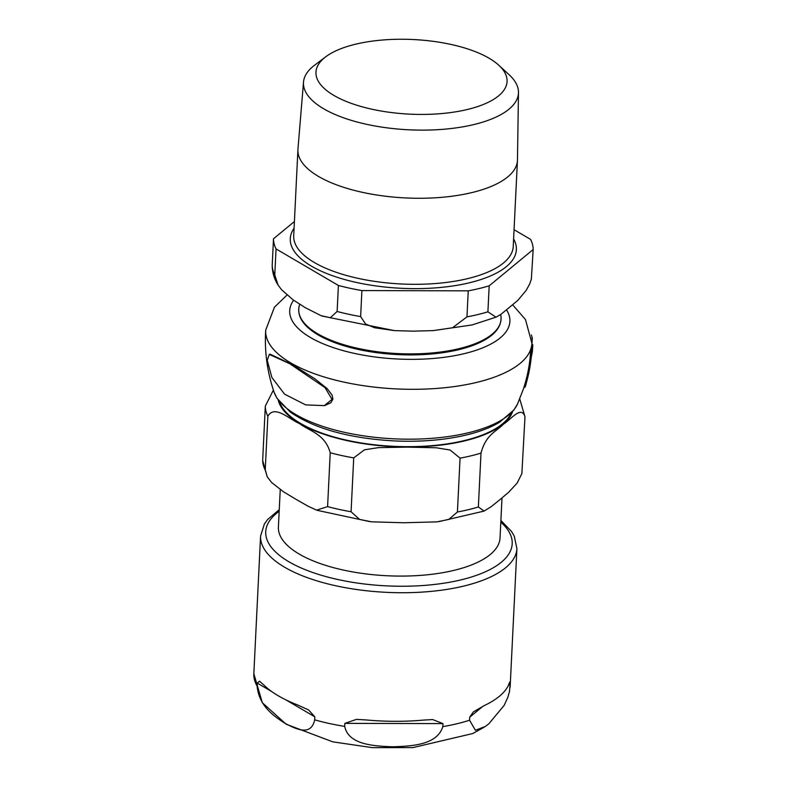 <?xml version="1.0" encoding="UTF-8"?>
<svg xmlns="http://www.w3.org/2000/svg" width="787" height="787" viewBox="0 0 787 787"><rect width="100%" height="100%" fill="white"/><g stroke="black" fill="none" stroke-linecap="round" stroke-linejoin="round"><path stroke-width="1.18" d="M280.241 489.642L278.401 527.074A110.947 43.315 2.8 0 0 337.702 568.745A110.947 43.315 2.8 0 0 453.892 570.388A110.947 43.315 2.8 0 0 500.04 537.914L501.998 497.945M519.754 398.911L524.978 416.854C521.525 404.912 510.488 419.963 503.523 424.104C496.39 431.591 485.953 434.257 480.995 453.125A129.963 50.742 -177.2 0 1 460.061 458.142L450.095 450.016L436.362 447.783L407.42 447.134L378.419 447.636L364.479 449.81L353.717 457.886A129.963 50.742 -177.2 0 1 330.225 452.761C325.021 433.863 309.488 431.138 299.572 423.613C289.498 419.432 274.574 404.311 267.865 416.234A129.963 50.742 -177.2 0 1 265.308 406.092L273.394 390.096M480.995 453.125L478.358 506.985L484.094 511.048L491.167 506.7L499.824 499.735L508.491 492.406L517.138 483.1L521.879 473.548L524.978 416.854M353.717 457.886L351.081 511.747L359.531 519.39L371.582 521.82L403.721 522.765L436.972 521.87L448.738 519.44L457.424 512.003L460.061 458.142M267.865 416.234L265.229 470.085L267.265 476.853L271.623 482.51L283.595 491.855L295.873 499.243L308.17 506.257L316.63 510.124L327.589 506.621L330.225 452.761M267.265 476.863L262.661 460.415L265.308 406.092M511.088 413.293A117.302 45.794 -177.2 0 1 421.763 446.347A117.302 45.794 -177.2 0 1 300.506 423.386A117.302 45.794 -177.2 0 1 279.572 401.97M510.261 681.463L509.514 691.468L507.812 697.39L504.123 705.418L488.865 723.774L485.284 726.48L475.417 730.297L469.564 720.223L469.711 717.193L473.351 711.91L484.418 705.506A128.32 50.093 2.8 0 0 508.156 685.92C509.789 681.434 510.497 680.706 510.291 683.716L508.55 685.162M442.963 723.607L442.815 726.627C437.06 745.555 410.057 746.135 392.762 746.804C375.537 746.056 348.592 745.338 344.696 726.391L344.844 723.371L356.413 719.397L366.152 719.948A128.32 50.093 2.8 0 0 423.554 720.085L432.732 719.584L442.963 723.607L344.844 723.371M314.83 716.819L314.682 719.849C310.924 737.124 295.076 728.506 284.914 723.283C274.83 716.642 259.041 706.736 257.142 686.136L257.29 683.106L259.523 681.198L264.186 685.329A128.32 50.093 2.8 0 0 278.342 695.836A128.32 50.093 2.8 0 0 297.85 705.054L308.573 709.933L314.83 716.819L285.897 699.869M267.226 360.348L271.909 377.544L284.619 394.198L305.681 404.892L324.303 405.63L332.016 399.373L325.07 387.666L289.832 363.771L269.302 354.406L267.226 360.348M525.037 387.155A129.894 50.712 2.8 0 0 525.854 384.951L532.366 351.641L532.799 344.736A134.252 52.414 -177.2 0 1 531.727 349.792C531.225 362.227 528.992 374.681 525.037 387.155L523.867 387.44C527.87 374.956 530.123 362.492 530.625 350.058A133.259 52.021 2.8 0 0 531.786 344.981L532.799 344.736M531.727 349.792L530.625 350.058M531.343 334.996A134.252 52.414 -177.2 0 1 532.307 338.115L531.884 344.962M532.307 338.115L531.766 338.243M269.302 354.406L270.157 354.209L292.734 364.814L315.203 379.049L327.156 388.63L332.084 395.074L332.901 399.157L330.894 402.767L324.726 405.521M467.271 109.511A95.66 37.343 2.8 0 0 498.81 65.252A95.66 37.343 2.8 0 0 355.744 44.17A95.66 37.343 2.8 0 0 325.749 56.792A95.66 37.343 2.8 0 0 349.772 102.812A95.66 37.343 2.8 0 0 467.271 109.511M498.81 65.252L509.189 74.804A107.622 42.016 -177.2 0 1 518.476 92.541L517.462 159.889A109.895 42.901 -177.2 0 1 517.443 160.45A109.895 42.901 -177.2 0 1 471.738 192.618A109.895 42.901 -177.2 0 1 356.649 190.995A109.895 42.901 -177.2 0 1 297.919 149.717A109.895 42.901 -177.2 0 1 297.948 149.146L303.516 82.025A107.622 42.016 -177.2 0 1 314.495 65.282L325.749 56.792M495.987 317.171L487.91 311.829L489.18 285.819L533.163 249.538L531.363 279.051L529.789 283.733L526.247 290.295L517.757 300.457L500.689 314.534L495.987 317.171L472.052 324.942L433.253 330.609L452.584 327.756L466.966 316.856L468.235 290.836L361.902 290.57A129.963 50.742 -177.2 0 1 338.4 285.455L337.131 311.475L330.304 317.732L321.116 315.695L305.248 307.638L293.177 299.916L281.53 289.705L277.998 284.933C274.24 278.992 272.312 272.499 272.204 265.445M514.059 229.706L530.595 239.396A129.963 50.742 -177.2 0 1 533.163 249.538M294.407 221.521L273.492 238.776L272.204 265.406M277.998 284.933L274.771 274.938L276.05 248.918A129.963 50.742 -177.2 0 1 273.492 238.776M276.05 248.918L338.4 285.455M489.18 285.819A129.963 50.742 -177.2 0 1 468.235 290.836M518.476 92.541A107.622 42.016 -177.2 0 1 408.915 129.806A107.622 42.016 -177.2 0 1 303.516 82.025M361.902 290.57L360.633 316.59L365.591 324.018L374.553 327.736L394.376 330.609L413.096 331.15L433.253 330.609M278.214 400.15A118.119 46.118 2.8 0 0 346.939 440.602A118.119 46.118 2.8 0 0 464.527 440.917A118.119 46.118 2.8 0 0 512.612 411.611M478.358 506.985A129.963 50.742 -177.2 0 1 457.424 512.003M351.081 511.747A129.963 50.742 -177.2 0 1 327.589 506.621M265.229 470.085A129.963 50.742 -177.2 0 1 262.671 459.942M500.807 522.125A123.382 48.174 -177.2 0 1 386.614 585.872A123.382 48.174 -177.2 0 1 279.178 511.284M483.159 706.106L469.711 717.193M271.731 691.566L257.29 683.106M442.815 726.627A128.32 50.093 2.8 0 0 469.564 720.223M314.682 719.849A128.32 50.093 2.8 0 0 344.696 726.391M484.172 727.208L472.682 733.563L412.978 747.581L372.369 747.65L332.753 741.846L286.143 724.217L262.327 702.732L253.837 673.692A128.32 50.093 2.8 0 0 257.142 686.136M510.143 686.746A128.32 50.093 2.8 0 0 510.183 686.234L516.911 548.569L514.226 536.065L511.491 531.402L500.886 520.492M279.257 509.661L267.541 519.597L264.393 523.965L260.576 536.026A128.32 50.093 2.8 0 0 284.638 567.24A128.32 50.093 2.8 0 0 426.869 591.755A128.32 50.093 2.8 0 0 516.911 548.569M512.829 305.031L525.47 319.552L531.894 343.171A133.259 52.021 -177.2 0 1 476.46 382.452A133.259 52.021 -177.2 0 1 336.58 380.406A133.259 52.021 -177.2 0 1 265.701 330.147C264.402 351.395 267.206 372.084 274.102 392.211A123.313 48.145 -177.2 0 0 468.039 432.84A123.313 48.145 -177.2 0 0 517.482 404.115L524.034 387.401M506.71 310.137A110.229 43.029 -177.2 0 1 464.064 353.688A110.229 43.029 -177.2 0 1 336.915 348.789A110.229 43.029 -177.2 0 1 293.62 300.231M517.443 160.45L513.232 246.498A109.895 42.901 -177.2 0 1 467.527 278.657A109.895 42.901 -177.2 0 1 352.438 277.044A109.895 42.901 -177.2 0 1 293.708 235.766L297.919 149.717M294.072 228.22A113.19 44.19 2.8 0 0 339.079 277.89A113.19 44.19 2.8 0 0 469.298 282.808A113.19 44.19 2.8 0 0 513.606 238.963M500.896 315.764A101.307 39.547 -177.2 0 1 397.976 353.589A101.307 39.547 -177.2 0 1 299.227 305.897C296.915 316.502 303.329 326.241 318.469 335.114A100.766 39.34 2.8 0 0 478.889 342.965C494.836 335.606 502.165 326.546 500.896 315.764L500.699 314.525M487.91 311.829A129.963 50.742 -177.2 0 1 477.807 314.564A129.963 50.742 -177.2 0 1 466.966 316.856M360.633 316.59A129.963 50.742 -177.2 0 1 337.131 311.475M274.771 274.938A129.963 50.742 -177.2 0 1 272.213 264.796M483.798 511.157L438.841 521.633M369.624 521.584L317.417 510.379M356.413 719.397L357.15 719.397M432.053 719.584L432.732 719.584M510.104 687.435L510.173 686.323M253.837 673.692L260.576 536.026M531.894 343.171L531.825 344.972M324.303 405.63L325.169 405.423M265.701 330.147L274.447 307.196L286.96 295.076M517.482 404.115L514 409.889L499.381 422.373C490.429 427.656 479.322 431.886 466.071 435.054C444.517 440.11 420.671 442.078 394.543 440.936C349.458 438.398 314.731 428.817 290.373 412.172L276.975 398.252L274.102 392.211M299.66 304.244L299.227 305.897M394.376 330.599L322.188 316.089"/></g></svg>

